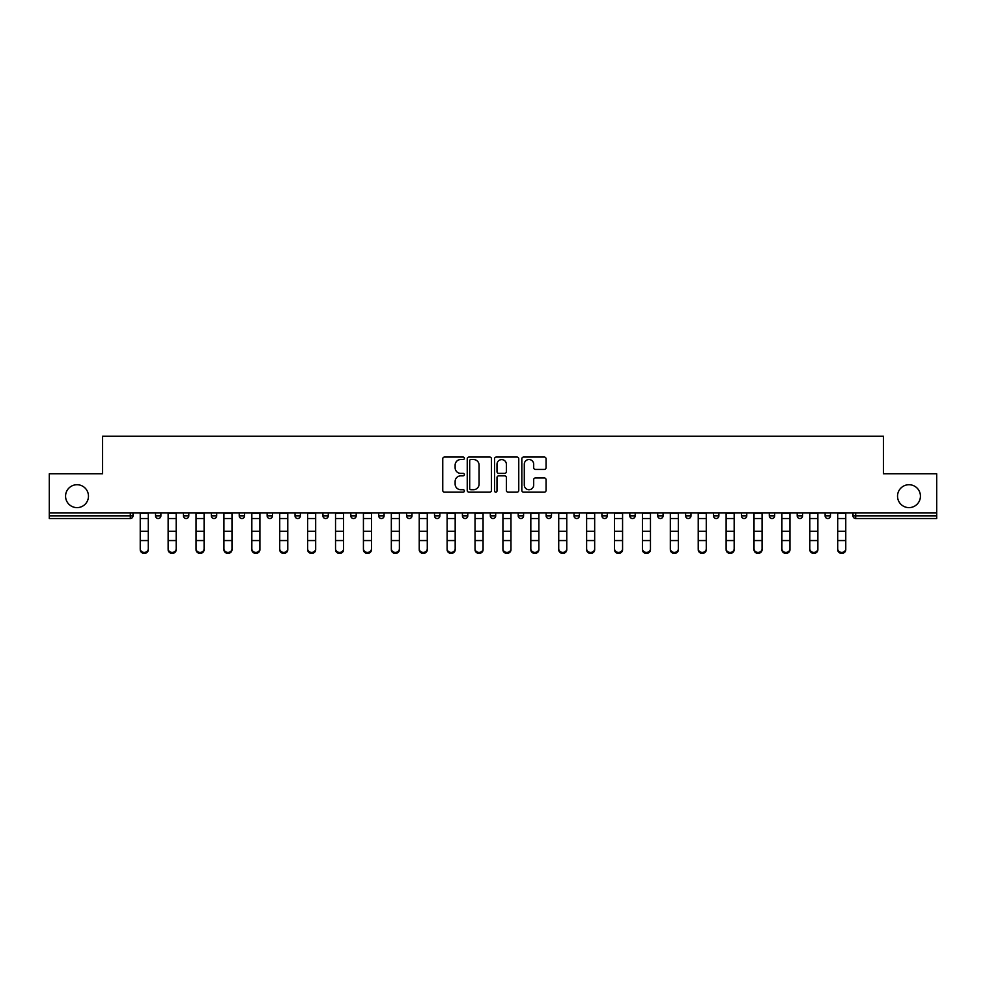 <?xml version="1.0" encoding="UTF-8"?>
<svg xmlns="http://www.w3.org/2000/svg" width="986" height="986" viewBox="0 0 986 986"><rect width="100%" height="100%" fill="white"/><g stroke="black" fill="none" stroke-linecap="round" stroke-linejoin="round"><path stroke-width="1.48" d="M88.469 496.168A11.45 11.45 0 0 1 77.019 507.617A11.45 11.45 0 0 1 65.569 496.168A11.45 11.45 0 0 1 77.019 484.718A11.45 11.45 0 0 1 88.469 496.168M920.431 496.168A11.45 11.45 0 0 1 908.981 507.617A11.45 11.45 0 0 1 897.531 496.168A11.45 11.45 0 0 1 908.981 484.718A11.45 11.45 0 0 1 920.431 496.168M464.381 458.293A1.232 1.232 0 0 0 463.161 457.06L444.501 457.06A1.75 1.75 0 0 0 442.751 458.823L442.751 490.412A1.75 1.75 0 0 0 444.501 492.174L463.161 492.174A1.232 1.232 0 0 0 464.381 490.942A1.232 1.232 0 0 0 463.161 489.709L460.745 489.709A5.62 5.62 0 0 1 455.125 484.101L455.125 481.464A5.62 5.62 0 0 1 460.745 475.844L463.161 475.844A1.232 1.232 0 0 0 464.381 474.611A1.232 1.232 0 0 0 463.161 473.391L460.745 473.391A5.62 5.62 0 0 1 455.125 467.771L455.125 465.133A5.62 5.62 0 0 1 460.745 459.525L463.161 459.525A1.232 1.232 0 0 0 464.381 458.293M544.297 469.435A1.75 1.75 0 0 0 546.059 467.684L546.059 458.823A1.75 1.75 0 0 0 544.297 457.06L523.591 457.06A1.75 1.75 0 0 0 521.828 458.823L521.828 490.412A1.75 1.75 0 0 0 523.591 492.174L544.297 492.174A1.75 1.75 0 0 0 546.059 490.412L546.059 479.701A1.75 1.75 0 0 0 544.297 477.951L535.435 477.951A1.75 1.75 0 0 0 533.685 479.701L533.685 485.013A4.696 4.696 0 0 1 528.989 489.709A4.696 4.696 0 0 1 524.293 485.013L524.293 464.221A4.696 4.696 0 0 1 528.989 459.525A4.696 4.696 0 0 1 533.685 464.221L533.685 467.684A1.75 1.75 0 0 0 535.435 469.435L544.297 469.435M49.3 512.979L49.3 473.81L102.593 473.81L102.593 436.256L883.407 436.256L883.407 473.81L936.7 473.81L936.7 512.979L49.3 512.979L49.3 515.838L130.312 515.838L130.312 512.979M491.459 458.823A1.75 1.75 0 0 0 489.709 457.06L468.991 457.06A1.75 1.75 0 0 0 467.241 458.823L467.241 490.412A1.75 1.75 0 0 0 468.991 492.174L489.709 492.174A1.75 1.75 0 0 0 491.459 490.412L491.459 458.823M496.291 457.06L517.009 457.06A1.75 1.75 0 0 1 518.759 458.823L518.759 490.412A1.75 1.75 0 0 1 517.009 492.174L508.135 492.174A1.75 1.75 0 0 1 506.385 490.412L506.385 477.606A1.75 1.75 0 0 0 504.635 475.844L498.743 475.844A1.75 1.75 0 0 0 496.993 477.606L496.993 490.942A1.232 1.232 0 0 1 495.761 492.174A1.232 1.232 0 0 1 494.541 490.942L494.541 458.823A1.75 1.75 0 0 1 496.291 457.06M130.312 518.525A2.687 2.687 0 0 0 132.999 515.838L130.312 515.838L130.312 518.525A2.687 2.687 0 0 0 132.999 515.838L132.999 512.979L132.999 515.838A2.687 2.687 0 0 1 130.312 518.525L49.3 518.525L49.3 515.838M936.7 512.979L936.7 518.525L855.688 518.525A2.687 2.687 0 0 1 853.001 515.838L853.001 512.979M155.529 512.979L155.529 515.838L155.529 512.979M158.216 518.525A2.687 2.687 0 0 1 155.529 515.838A2.687 2.687 0 0 0 158.216 518.525A2.687 2.687 0 0 0 160.891 515.838L160.891 512.979L160.891 515.838A2.687 2.687 0 0 1 158.216 518.525A2.687 2.687 0 0 1 155.529 515.838L160.891 515.838A2.687 2.687 0 0 1 158.216 518.525M183.433 512.979L183.433 515.838L183.433 512.979M188.794 512.979L188.794 515.838L188.794 512.979M211.324 515.838A2.687 2.687 0 0 0 214.011 518.525A2.687 2.687 0 0 0 216.698 515.838A2.687 2.687 0 0 1 214.011 518.525A2.687 2.687 0 0 0 216.698 515.838L216.698 512.979L216.698 515.838L211.324 515.838A2.687 2.687 0 0 0 214.011 518.525A2.687 2.687 0 0 1 211.324 515.838L211.324 512.979M244.59 512.979L244.59 515.838L239.228 515.838A2.687 2.687 0 0 0 241.915 518.525A2.687 2.687 0 0 1 239.228 515.838L239.228 512.979M267.132 512.979L267.132 515.838L267.132 512.979M272.493 512.979L272.493 515.838L272.493 512.979M295.024 512.979L295.024 515.838L295.024 512.979M300.385 512.979L300.385 515.838L300.385 512.979M322.927 512.979L322.927 515.838L322.927 512.979M328.289 512.979L328.289 515.838L328.289 512.979M350.819 512.979L350.819 515.838L350.819 512.979M356.192 512.979L356.192 515.838A2.687 2.687 0 0 1 353.506 518.525A2.687 2.687 0 0 1 350.819 515.838L356.192 515.838A2.687 2.687 0 0 1 353.506 518.525M378.723 512.979L378.723 515.838L378.723 512.979M384.084 512.979L384.084 515.838L384.084 512.979M406.626 515.838A2.687 2.687 0 0 0 409.301 518.525A2.687 2.687 0 0 0 411.988 515.838L411.988 512.979L411.988 515.838L406.626 515.838A2.687 2.687 0 0 0 409.301 518.525A2.687 2.687 0 0 1 406.626 515.838L406.626 512.979M434.518 512.979L434.518 515.838L434.518 512.979M439.879 512.979L439.879 515.838A2.687 2.687 0 0 1 437.205 518.525A2.687 2.687 0 0 1 434.518 515.838A2.687 2.687 0 0 0 437.205 518.525A2.687 2.687 0 0 0 439.879 515.838A2.687 2.687 0 0 1 437.205 518.525A2.687 2.687 0 0 1 434.518 515.838L439.879 515.838M465.096 518.525A2.687 2.687 0 0 0 467.783 515.838L467.783 512.979L467.783 515.838A2.687 2.687 0 0 1 465.096 518.525A2.687 2.687 0 0 1 462.422 515.838L462.422 512.979M490.313 512.979L490.313 515.838L490.313 512.979M495.687 512.979L495.687 515.838A2.687 2.687 0 0 1 493 518.525A2.687 2.687 0 0 1 490.313 515.838A2.687 2.687 0 0 0 493 518.525A2.687 2.687 0 0 1 490.313 515.838L495.687 515.838A2.687 2.687 0 0 1 493 518.525M523.578 512.979L523.578 515.838A2.687 2.687 0 0 1 520.904 518.525A2.687 2.687 0 0 1 518.217 515.838L518.217 512.979M551.482 512.979L551.482 515.838A2.687 2.687 0 0 1 548.795 518.525A2.687 2.687 0 0 1 546.121 515.838L546.121 512.979M579.374 512.979L579.374 515.838A2.687 2.687 0 0 1 576.699 518.525A2.687 2.687 0 0 1 574.012 515.838L574.012 512.979M607.277 512.979L607.277 515.838A2.687 2.687 0 0 1 604.591 518.525A2.687 2.687 0 0 1 601.916 515.838L601.916 512.979M635.181 512.979L635.181 515.838A2.687 2.687 0 0 1 632.494 518.525A2.687 2.687 0 0 1 629.808 515.838L629.808 512.979M663.073 512.979L663.073 515.838A2.687 2.687 0 0 1 660.398 518.525A2.687 2.687 0 0 1 657.711 515.838L657.711 512.979M685.615 512.979L685.615 515.838L685.615 512.979M690.976 512.979L690.976 515.838A2.687 2.687 0 0 1 688.29 518.525A2.687 2.687 0 0 1 685.615 515.838L690.976 515.838A2.687 2.687 0 0 1 688.29 518.525M718.868 512.979L718.868 515.838A2.687 2.687 0 0 1 716.193 518.525A2.687 2.687 0 0 1 713.507 515.838L713.507 512.979M741.41 512.979L741.41 515.838L741.41 512.979M746.772 512.979L746.772 515.838A2.687 2.687 0 0 1 744.085 518.525A2.687 2.687 0 0 1 741.41 515.838L746.772 515.838A2.687 2.687 0 0 1 744.085 518.525A2.687 2.687 0 0 0 746.772 515.838M774.676 512.979L774.676 515.838L769.302 515.838A2.687 2.687 0 0 0 771.989 518.525A2.687 2.687 0 0 1 769.302 515.838L769.302 512.979M802.567 512.979L802.567 515.838A2.687 2.687 0 0 1 799.892 518.525A2.687 2.687 0 0 1 797.206 515.838L797.206 512.979M825.109 512.979L825.109 515.838L825.109 512.979M830.471 512.979L830.471 515.838L830.471 512.979M186.107 518.525A2.687 2.687 0 0 1 183.433 515.838A2.687 2.687 0 0 0 186.107 518.525A2.687 2.687 0 0 0 188.794 515.838A2.687 2.687 0 0 1 186.107 518.525A2.687 2.687 0 0 1 183.433 515.838L188.794 515.838A2.687 2.687 0 0 1 186.107 518.525M244.59 515.838A2.687 2.687 0 0 1 241.915 518.525A2.687 2.687 0 0 0 244.59 515.838A2.687 2.687 0 0 1 241.915 518.525A2.687 2.687 0 0 1 239.228 515.838M269.807 518.525A2.687 2.687 0 0 1 267.132 515.838A2.687 2.687 0 0 0 269.807 518.525A2.687 2.687 0 0 0 272.493 515.838A2.687 2.687 0 0 1 269.807 518.525A2.687 2.687 0 0 1 267.132 515.838L272.493 515.838A2.687 2.687 0 0 1 269.807 518.525M297.71 518.525A2.687 2.687 0 0 1 295.024 515.838A2.687 2.687 0 0 0 297.71 518.525A2.687 2.687 0 0 0 300.385 515.838A2.687 2.687 0 0 1 297.71 518.525A2.687 2.687 0 0 1 295.024 515.838L300.385 515.838M325.602 518.525A2.687 2.687 0 0 1 322.927 515.838A2.687 2.687 0 0 0 325.602 518.525A2.687 2.687 0 0 0 328.289 515.838A2.687 2.687 0 0 1 325.602 518.525A2.687 2.687 0 0 1 322.927 515.838L328.289 515.838A2.687 2.687 0 0 1 325.602 518.525M381.409 518.525A2.687 2.687 0 0 1 378.723 515.838L384.084 515.838A2.687 2.687 0 0 1 381.409 518.525A2.687 2.687 0 0 0 384.084 515.838M771.989 518.525A2.687 2.687 0 0 0 774.676 515.838A2.687 2.687 0 0 1 771.989 518.525A2.687 2.687 0 0 1 769.302 515.838M827.784 518.525A2.687 2.687 0 0 1 825.109 515.838L830.471 515.838A2.687 2.687 0 0 1 827.784 518.525A2.687 2.687 0 0 0 830.471 515.838M470.926 459.525A1.232 1.232 0 0 0 469.693 460.745L469.693 488.489A1.232 1.232 0 0 0 470.926 489.709L473.465 489.709A5.62 5.62 0 0 0 479.085 484.101L479.085 465.133A5.62 5.62 0 0 0 473.465 459.525L470.926 459.525M506.385 464.307A4.696 4.696 0 0 0 501.689 459.612A4.696 4.696 0 0 0 496.993 464.307L496.993 471.628A1.75 1.75 0 0 0 498.743 473.391L504.635 473.391A1.75 1.75 0 0 0 506.385 471.628L506.385 464.307M140.234 541.536L140.234 548.771A4.018 3.648 0 0 0 144.264 552.419A4.018 3.648 0 0 0 148.282 548.771L148.282 549.744A4.018 3.648 180 0 1 144.264 553.392A4.018 3.648 180 0 1 140.234 549.744M148.282 548.771L148.282 512.979M140.234 548.771L140.234 512.979M168.138 541.536L168.138 548.771A4.018 3.648 0 0 0 172.168 552.419A4.018 3.648 0 0 0 176.186 548.771L176.186 549.744A4.018 3.648 180 0 1 172.168 553.392A4.018 3.648 180 0 1 168.138 549.744M196.041 541.536L196.041 548.771A4.018 3.648 0 0 0 200.059 552.419A4.018 3.648 0 0 0 204.09 548.771L204.09 549.744A4.018 3.648 180 0 1 200.059 553.392A4.018 3.648 180 0 1 196.041 549.744M223.933 541.536L223.933 548.771A4.018 3.648 0 0 0 227.963 552.419A4.018 3.648 0 0 0 231.981 548.771L231.981 549.744A4.018 3.648 180 0 1 227.963 553.392A4.018 3.648 180 0 1 223.933 549.744M251.837 541.536L251.837 548.771A4.018 3.648 0 0 0 255.855 552.419A4.018 3.648 0 0 0 259.885 548.771L259.885 549.744A4.018 3.648 180 0 1 255.855 553.392A4.018 3.648 180 0 1 251.837 549.744M279.728 541.536L279.728 548.771A4.018 3.648 0 0 0 283.758 552.419A4.018 3.648 0 0 0 287.776 548.771L287.776 549.744A4.018 3.648 180 0 1 283.758 553.392A4.018 3.648 180 0 1 279.728 549.744M176.186 548.771L176.186 512.979M168.138 548.771L168.138 512.979M204.09 548.771L204.09 512.979M196.041 548.771L196.041 512.979M231.981 548.771L231.981 512.979M223.933 548.771L223.933 512.979M259.885 548.771L259.885 512.979M251.837 548.771L251.837 512.979M287.776 548.771L287.776 512.979M279.728 548.771L279.728 512.979M307.632 541.536L307.632 548.771A4.018 3.648 0 0 0 311.662 552.419A4.018 3.648 0 0 0 315.68 548.771L315.68 549.744A4.018 3.648 180 0 1 311.662 553.392A4.018 3.648 180 0 1 307.632 549.744M315.68 548.771L315.68 512.979M307.632 548.771L307.632 512.979M335.536 541.536L335.536 548.771A4.018 3.648 0 0 0 339.554 552.419A4.018 3.648 0 0 0 343.584 548.771L343.584 549.744A4.018 3.648 180 0 1 339.554 553.392A4.018 3.648 180 0 1 335.536 549.744M343.584 548.771L343.584 512.979M335.536 548.771L335.536 512.979M363.427 541.536L363.427 548.771A4.018 3.648 0 0 0 367.458 552.419A4.018 3.648 0 0 0 371.475 548.771L371.475 549.744A4.018 3.648 180 0 1 367.458 553.392A4.018 3.648 180 0 1 363.427 549.744M371.475 548.771L371.475 512.979M363.427 548.771L363.427 512.979M391.331 541.536L391.331 548.771A4.018 3.648 0 0 0 395.349 552.419A4.018 3.648 0 0 0 399.379 548.771L399.379 549.744A4.018 3.648 180 0 1 395.349 553.392A4.018 3.648 180 0 1 391.331 549.744M399.379 548.771L399.379 512.979M391.331 548.771L391.331 512.979M419.235 541.536L419.235 548.771A4.018 3.648 0 0 0 427.271 548.771L427.271 549.744A4.018 3.648 180 0 1 419.235 549.744M427.271 548.771L427.271 512.979M419.235 548.771L419.235 512.979M447.126 541.536L447.126 548.771A4.018 3.648 0 0 0 451.157 552.419A4.018 3.648 0 0 0 455.175 548.771L455.175 549.744A4.018 3.648 180 0 1 451.157 553.392A4.018 3.648 180 0 1 447.126 549.744M455.175 548.771L455.175 512.979M447.126 548.771L447.126 512.979M475.03 541.536L475.03 548.771A4.018 3.648 0 0 0 479.048 552.419A4.018 3.648 0 0 0 483.078 548.771L483.078 549.744A4.018 3.648 180 0 1 479.048 553.392A4.018 3.648 180 0 1 475.03 549.744M483.078 548.771L483.078 512.979M475.03 548.771L475.03 512.979M502.922 541.536L502.922 548.771A4.018 3.648 0 0 0 506.952 552.419A4.018 3.648 0 0 0 510.97 548.771L510.97 549.744A4.018 3.648 180 0 1 506.952 553.392A4.018 3.648 180 0 1 502.922 549.744M510.97 548.771L510.97 512.979M502.922 548.771L502.922 512.979M530.825 541.536L530.825 548.771A4.018 3.648 0 0 0 534.843 552.419A4.018 3.648 0 0 0 538.874 548.771L538.874 549.744A4.018 3.648 180 0 1 534.843 553.392A4.018 3.648 180 0 1 530.825 549.744M538.874 548.771L538.874 512.979M530.825 548.771L530.825 512.979M558.729 541.536L558.729 548.771A4.018 3.648 0 0 0 566.765 548.771L566.765 549.744A4.018 3.648 180 0 1 558.729 549.744M566.765 548.771L566.765 512.979M558.729 548.771L558.729 512.979M586.621 541.536L586.621 548.771A4.018 3.648 0 0 0 590.651 552.419A4.018 3.648 0 0 0 594.669 548.771L594.669 549.744A4.018 3.648 180 0 1 590.651 553.392A4.018 3.648 180 0 1 586.621 549.744M594.669 548.771L594.669 512.979M586.621 548.771L586.621 512.979M614.524 541.536L614.524 548.771A4.018 3.648 0 0 0 618.542 552.419A4.018 3.648 0 0 0 622.573 548.771L622.573 549.744A4.018 3.648 180 0 1 618.542 553.392A4.018 3.648 180 0 1 614.524 549.744M622.573 548.771L622.573 512.979M614.524 548.771L614.524 512.979M642.416 541.536L642.416 548.771A4.018 3.648 0 0 0 646.446 552.419A4.018 3.648 0 0 0 650.464 548.771L650.464 549.744A4.018 3.648 180 0 1 646.446 553.392A4.018 3.648 180 0 1 642.416 549.744M650.464 548.771L650.464 512.979M642.416 548.771L642.416 512.979M670.32 541.536L670.32 548.771A4.018 3.648 0 0 0 674.338 552.419A4.018 3.648 0 0 0 678.368 548.771L678.368 549.744A4.018 3.648 180 0 1 674.338 553.392A4.018 3.648 180 0 1 670.32 549.744M678.368 548.771L678.368 512.979M670.32 548.771L670.32 512.979M698.224 541.536L698.224 548.771A4.018 3.648 0 0 0 702.242 552.419A4.018 3.648 0 0 0 706.272 548.771L706.272 549.744A4.018 3.648 180 0 1 702.242 553.392A4.018 3.648 180 0 1 698.224 549.744M706.272 548.771L706.272 512.979M698.224 548.771L698.224 512.979M726.115 541.536L726.115 548.771A4.018 3.648 0 0 0 730.145 552.419A4.018 3.648 0 0 0 734.163 548.771L734.163 549.744A4.018 3.648 180 0 1 730.145 553.392A4.018 3.648 180 0 1 726.115 549.744M734.163 548.771L734.163 512.979M726.115 548.771L726.115 512.979M754.019 541.536L754.019 548.771A4.018 3.648 0 0 0 758.037 552.419A4.018 3.648 0 0 0 762.067 548.771L762.067 549.744A4.018 3.648 180 0 1 758.037 553.392A4.018 3.648 180 0 1 754.019 549.744M762.067 548.771L762.067 512.979M754.019 548.771L754.019 512.979M781.91 541.536L781.91 548.771A4.018 3.648 0 0 0 785.941 552.419A4.018 3.648 0 0 0 789.959 548.771L789.959 549.744A4.018 3.648 180 0 1 785.941 553.392A4.018 3.648 180 0 1 781.91 549.744M789.959 548.771L789.959 512.979M781.91 548.771L781.91 512.979M809.814 541.536L809.814 548.771A4.018 3.648 0 0 0 813.832 552.419A4.018 3.648 0 0 0 817.862 548.771L817.862 549.744A4.018 3.648 180 0 1 813.832 553.392A4.018 3.648 180 0 1 809.814 549.744M817.862 548.771L817.862 512.979M809.814 548.771L809.814 512.979M837.718 541.536L837.718 548.771A4.018 3.648 0 0 0 841.736 552.419A4.018 3.648 0 0 0 845.766 548.771L845.766 549.744A4.018 3.648 180 0 1 841.736 553.392A4.018 3.648 180 0 1 837.718 549.744M845.766 548.771L845.766 512.979M837.718 548.771L837.718 512.979M855.688 512.979L855.688 515.838L936.7 515.838M853.001 515.838L855.688 515.838L855.688 518.525M409.301 518.525A2.687 2.687 0 0 0 411.988 515.838M467.783 515.838L462.422 515.838M520.904 518.525A2.687 2.687 0 0 0 523.578 515.838L518.217 515.838M548.795 518.525A2.687 2.687 0 0 0 551.482 515.838L546.121 515.838M576.699 518.525A2.687 2.687 0 0 0 579.374 515.838L574.012 515.838M604.591 518.525A2.687 2.687 0 0 0 607.277 515.838L601.916 515.838M632.494 518.525A2.687 2.687 0 0 0 635.181 515.838L629.808 515.838M660.398 518.525A2.687 2.687 0 0 0 663.073 515.838L657.711 515.838M716.193 518.525A2.687 2.687 0 0 0 718.868 515.838L713.507 515.838M799.892 518.525A2.687 2.687 0 0 0 802.567 515.838L797.206 515.838M140.234 531.318L148.282 531.318M140.234 540.55L148.282 540.55M140.234 518.525L148.282 518.525M140.234 513.521L148.282 513.521M168.138 531.318L176.186 531.318M168.138 540.55L176.186 540.55M168.138 518.525L176.186 518.525M168.138 513.521L176.186 513.521M196.041 531.318L204.09 531.318M196.041 540.55L204.09 540.55M196.041 518.525L204.09 518.525M196.041 513.521L204.09 513.521M223.933 531.318L231.981 531.318M223.933 540.55L231.981 540.55M223.933 518.525L231.981 518.525M223.933 513.521L231.981 513.521M251.837 531.318L259.885 531.318M251.837 540.55L259.885 540.55M251.837 518.525L259.885 518.525M251.837 513.521L259.885 513.521M279.728 531.318L287.776 531.318M279.728 540.55L287.776 540.55M279.728 518.525L287.776 518.525M279.728 513.521L287.776 513.521M307.632 531.318L315.68 531.318M307.632 540.55L315.68 540.55M307.632 518.525L315.68 518.525M307.632 513.521L315.68 513.521M335.536 531.318L343.584 531.318M335.536 540.55L343.584 540.55M335.536 518.525L343.584 518.525M335.536 513.521L343.584 513.521M363.427 531.318L371.475 531.318M363.427 540.55L371.475 540.55M363.427 518.525L371.475 518.525M363.427 513.521L371.475 513.521M391.331 531.318L399.379 531.318M391.331 540.55L399.379 540.55M391.331 518.525L399.379 518.525M391.331 513.521L399.379 513.521M419.235 531.318L427.271 531.318M419.235 540.55L427.271 540.55M419.235 518.525L427.271 518.525M419.235 513.521L427.271 513.521M447.126 531.318L455.175 531.318M447.126 540.55L455.175 540.55M447.126 518.525L455.175 518.525M447.126 513.521L455.175 513.521M475.03 531.318L483.078 531.318M475.03 540.55L483.078 540.55M475.03 518.525L483.078 518.525M475.03 513.521L483.078 513.521M502.922 531.318L510.97 531.318M502.922 540.55L510.97 540.55M502.922 518.525L510.97 518.525M502.922 513.521L510.97 513.521M530.825 531.318L538.874 531.318M530.825 540.55L538.874 540.55M530.825 518.525L538.874 518.525M530.825 513.521L538.874 513.521M558.729 531.318L566.765 531.318M558.729 540.55L566.765 540.55M558.729 518.525L566.765 518.525M558.729 513.521L566.765 513.521M586.621 531.318L594.669 531.318M586.621 540.55L594.669 540.55M586.621 518.525L594.669 518.525M586.621 513.521L594.669 513.521M614.524 531.318L622.573 531.318M614.524 540.55L622.573 540.55M614.524 518.525L622.573 518.525M614.524 513.521L622.573 513.521M642.416 531.318L650.464 531.318M642.416 540.55L650.464 540.55M642.416 518.525L650.464 518.525M642.416 513.521L650.464 513.521M670.32 531.318L678.368 531.318M670.32 540.55L678.368 540.55M670.32 518.525L678.368 518.525M670.32 513.521L678.368 513.521M698.224 531.318L706.272 531.318M698.224 540.55L706.272 540.55M698.224 518.525L706.272 518.525M698.224 513.521L706.272 513.521M726.115 531.318L734.163 531.318M726.115 540.55L734.163 540.55M726.115 518.525L734.163 518.525M726.115 513.521L734.163 513.521M754.019 531.318L762.067 531.318M754.019 540.55L762.067 540.55M754.019 518.525L762.067 518.525M754.019 513.521L762.067 513.521M781.91 531.318L789.959 531.318M781.91 540.55L789.959 540.55M781.91 518.525L789.959 518.525M781.91 513.521L789.959 513.521M809.814 531.318L817.862 531.318M809.814 540.55L817.862 540.55M809.814 518.525L817.862 518.525M809.814 513.521L817.862 513.521M837.718 531.318L845.766 531.318M837.718 540.55L845.766 540.55M837.718 518.525L845.766 518.525M837.718 513.521L845.766 513.521"/></g></svg>
